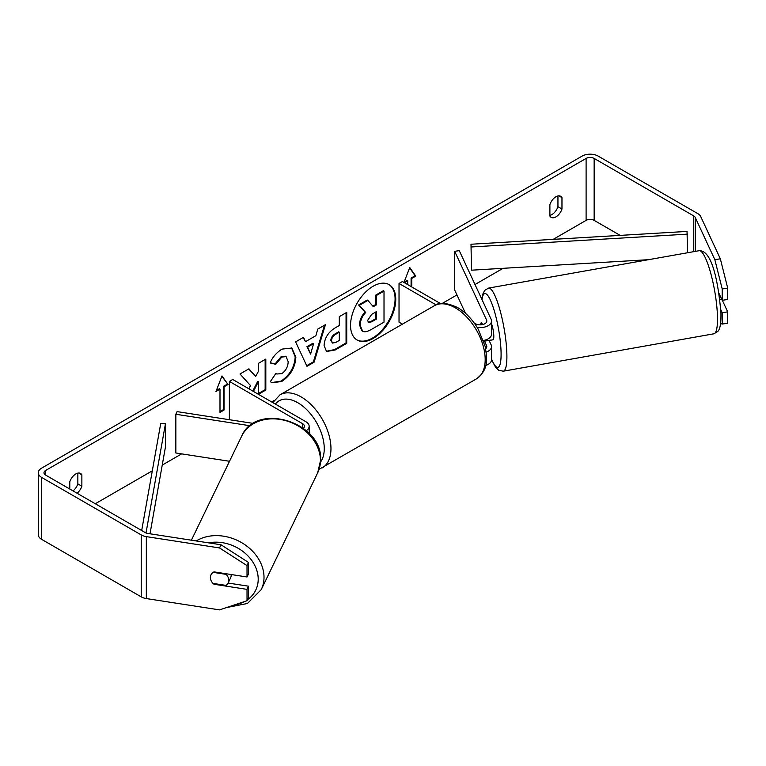 <?xml version="1.0" encoding="UTF-8"?>
<svg xmlns="http://www.w3.org/2000/svg" width="766" height="766" viewBox="0 0 766 766"><rect width="100%" height="100%" fill="white"/><g stroke="black" fill="none" stroke-linecap="round" stroke-linejoin="round"><path stroke-width="1.15" d="M253.412 423.426L177.07 411.62L175.845 414.262L250.07 425.743M175.845 414.262L175.845 452.974L229.532 461.276M306.285 430.684A11.375 6.568 0 0 0 309.158 426.317A11.375 6.568 0 0 0 305.825 421.673L232.73 379.476L229.379 381.411L229.379 419.711M303.413 428.338A6.635 3.83 0 0 0 304.408 426.317A6.635 3.83 0 0 0 302.465 423.608L229.379 381.411M231.16 574.529A9.479 7.622 25.8 0 1 231.188 575.218A9.479 7.622 25.8 0 1 230.566 577.928L228.115 583.003A9.479 7.622 25.8 0 1 226.066 585.406L212.986 583.386A9.479 7.622 25.8 0 1 210.411 577.459A9.479 7.622 25.8 0 1 211.004 574.826M213.197 572.365L226.161 574.366A9.479 7.622 25.8 0 1 228.728 580.293A9.479 7.622 25.8 0 1 228.115 583.003M226.161 574.366L226.439 573.791M356.822 339.845A31.98 18.47 120 0 0 372.477 338.074A31.98 18.47 120 0 0 393.274 310.201A31.98 18.47 120 0 0 388.802 284.464M373.147 338.467A31.98 18.47 120 0 0 394.04 310.278A31.98 18.47 120 0 0 389.138 284.655A31.98 18.47 120 0 0 373.147 286.235A31.98 18.47 120 0 0 352.255 314.414A31.98 18.47 120 0 0 357.157 340.047A31.98 18.47 120 0 0 373.147 338.467M620.163 235.392L594.148 220.369A5.688 3.284 0 0 0 586.105 220.369L553.215 239.356M503.061 268.32L474.997 284.521M456.957 294.929L442.26 303.422M273.989 400.57L271.624 401.93M181.657 453.874L162.229 465.096M152.31 470.822L95.281 503.75M714.841 259.674L720.337 258.822L727.7 288.102L722.204 288.954L714.841 259.674L695.222 217.41A5.688 3.284 0 0 0 693.747 215.935L594.148 158.428A5.688 3.284 0 0 0 586.105 158.428L45.654 470.448A5.688 3.284 0 0 0 43.988 472.775A5.688 3.284 0 0 0 45.654 475.102L145.262 532.6A5.688 3.284 0 0 0 147.809 533.452L221.02 544.779L248.5 562.445L248.5 573.811L247.025 576.98L247.025 565.614L219.545 547.949L221.02 544.779M258.429 394.318L265.821 390.047L265.821 359.072L258.391 363.371L258.391 371.376L255.672 376.441L248.921 368.829L239.997 373.99L250.501 385.576L248.816 388.764M253.412 391.416L258.391 381.774L258.391 394.289M305.49 341.674L315.879 335.671L317.766 329.083L325.445 324.66L314.089 362.203L306.975 366.32L295.628 341.866L303.547 337.299L305.49 341.674L303.145 337.528M549.892 204.608A9.479 5.477 -60 0 1 560.674 196.287A9.479 5.477 -60 0 1 561.966 197.638L561.966 209.032A9.479 5.477 -60 0 1 555.925 216.883A9.479 5.477 -60 0 1 551.185 217.352A9.479 5.477 -60 0 1 549.892 216.002L549.892 204.608M77.06 493.227A9.479 5.477 120 0 0 81.866 486.219L81.866 474.824A9.479 5.477 120 0 0 80.574 473.465A9.479 5.477 120 0 0 69.792 481.785L69.792 489.034M215.974 391.483L222.006 375.924L228.038 384.513L224.017 386.83L224.017 410.059L219.995 412.386L219.995 389.157L215.974 391.483M411.093 286.57L411.093 278.048L411.763 278.441L415.785 276.114L409.753 267.535L403.96 282.453M411.763 278.441L411.763 286.953M404.391 282.692L407.742 280.758L407.742 284.636M324.085 345.523L324.085 345.437C324.602 337.777 328.442 331.841 335.623 327.628L339.3 325.502L339.3 316.655L346.73 312.365L346.73 343.331L335.24 349.966L326.555 351.517L324.085 345.523M270.149 362.95C272.399 357.31 276.363 352.686 282.022 349.105L291.875 348.032L295.858 357.224C295.207 367.479 290.486 375.57 281.716 381.487L271.863 382.809L270.341 381.602L275.932 373.368L276.823 374.009L281.792 373.616C285.804 370.83 287.939 366.866 288.188 361.734L286.12 356.611L281.792 357.071L275.741 364.319L270.149 362.95M557.945 195.952L557.945 206.715A9.479 5.477 -60 0 1 551.903 214.566A9.479 5.477 -60 0 1 549.892 215.37M720.337 258.822L700.718 216.558A11.375 6.568 0 0 0 697.778 213.609L598.169 156.111A11.375 6.568 0 0 0 582.083 156.111L41.632 468.131A11.375 6.568 0 0 0 38.3 472.775A11.375 6.568 0 0 0 41.632 477.419L141.231 534.927A11.375 6.568 0 0 0 146.335 536.631L219.545 547.949M73.038 490.91A9.479 5.477 120 0 0 77.845 483.892L77.845 473.129M38.3 472.775L38.3 534.716A11.375 6.568 0 0 0 41.632 539.36L141.231 596.867A11.375 6.568 0 0 0 146.335 598.572L219.545 609.889L247.025 600.736L248.5 597.557L248.5 586.191L247.025 589.37L247.025 600.736M210.956 580.283A9.479 7.478 24.9 0 1 210.947 574.931A9.479 7.478 24.9 0 1 214.049 571.876L247.025 576.98M247.025 589.37L214.049 584.267A9.479 7.478 24.9 0 1 213.072 583.395M248.5 562.445L247.025 565.614M228.096 583.041L248.5 586.191M720.796 309.665L722.204 312.7L722.204 324.066L727.7 323.223L727.7 311.858L722.338 300.301M722.204 288.954L722.204 300.32L718.929 293.254M720.586 323.53L722.204 324.066M722.204 312.7L727.7 311.858M722.204 300.32L727.7 299.468L727.7 288.102M561.966 197.638L558.854 195.837M561.966 209.032L557.945 206.715M214.365 583.596L214.049 584.267M81.866 474.824L78.754 473.024M81.866 486.219L77.845 483.892M359.503 324.918L359.503 324.832C359.675 319.996 361.514 315.764 365.028 312.107L358.612 304.992L359.283 305.375L367.891 300.406L373.301 306.687L376.566 304.801L376.566 295.398L384.015 291.099L384.015 322.132L371.309 329.476C367.23 331.764 364.319 332.329 362.548 331.161L361.811 330.73L359.503 324.918L360.173 325.215C360.346 320.389 362.184 316.147 365.698 312.49L359.283 305.375M367.891 300.406L367.22 300.023L358.612 304.992M372.851 306.17L375.895 304.408L375.895 295.015L383.345 290.716L384.015 291.099M361.878 330.768L362.414 331.075M361.935 330.807L362.605 331.19L360.173 325.301M375.895 295.015L376.566 295.398M375.895 304.408L376.566 304.801M365.028 312.107L365.698 312.49M221.862 376.288L228.038 384.513M227.368 384.12L223.346 386.447L224.017 386.83M223.346 386.447L223.346 409.676L224.017 410.059M219.995 411.61L223.346 409.676M216.357 390.478L219.325 388.774L219.995 389.157M404.103 282.089L407.072 280.375L407.742 280.758M411.093 278.048L415.115 275.731L415.785 276.114M415.115 275.731L409.609 267.899M324.487 325.205L313.418 361.82L314.089 362.203M313.418 361.82L306.687 365.708M313.6 343.628L312.93 343.245L306.946 346.692L310.594 354.112L313.6 343.628L307.616 347.084L310.594 354.112M306.946 346.692L307.616 347.084M346.06 312.748L346.06 342.948L346.73 343.331M346.06 342.948L334.57 349.583L326.23 351.307M339.3 332.224L338.629 331.841L335.106 333.88C332.367 335.585 330.95 337.739 330.855 340.363L332.425 343.091L335.814 342.431L339.3 340.41L339.3 332.224L335.776 334.263C333.038 335.968 331.621 338.132 331.525 340.746L332.425 343.091M248.711 368.953L255.672 376.441M258.391 393.561L265.151 389.655L265.821 390.047M265.151 389.655L265.151 359.465M252.742 391.033L257.721 381.382L258.391 381.774M291.54 347.841L295.188 356.832C294.537 367.096 289.816 375.177 281.045 381.104L271.537 382.598M275.875 373.454L276.823 374.009M285.766 356.449L281.122 356.678L275.071 363.936L275.741 364.319M275.071 363.936L270.235 362.749M367.661 320.36L368.465 322.467L371.692 321.806L376.566 318.991L376.566 311.542L371.654 314.376L367.661 320.36M368.159 322.218L371.022 321.414L375.895 318.599L376.566 318.991M375.895 318.599L375.895 311.925M481.23 322.869A9.479 2.001 81.2 0 1 481.632 322.553L482.58 324.593M486.228 352.13A11.375 6.568 0 0 0 491.542 346.577A11.375 6.568 0 0 0 491.15 344.872L489.062 340.372M474.202 323.003L475.466 323.731A6.635 3.83 180 0 0 482.695 324.564A6.635 3.83 180 0 0 486.793 321.021A6.635 3.83 180 0 0 486.573 320.035L454.688 251.334L459.265 250.626L491.15 319.326A11.375 6.568 180 0 1 491.542 321.021A11.375 6.568 180 0 1 477.122 327.35M491.542 346.577L491.542 359.733A11.375 6.568 180 0 1 485.701 365.468M485.673 348.702A6.635 3.83 0 0 0 486.793 346.577A6.635 3.83 0 0 0 486.573 345.581L484.141 340.343M402.418 324.142L399.029 322.189L399.029 283.468L402.38 281.534L440.574 303.595M436.074 304.858L399.029 283.468M491.542 321.021L491.542 334.187A11.375 6.568 180 0 1 483.423 340.477M454.688 251.334L454.688 290.046L465.479 313.294M719.81 299.401L721.629 299.075M491.542 323.817A9.479 1.858 79.9 0 1 493.802 335.738A9.479 1.858 79.9 0 1 492.998 339.788L490.259 340.276A9.479 1.858 79.9 0 1 489.943 340.209M480.665 324.841A9.479 1.858 79.9 0 1 481.182 322.745L481.354 322.716M485.424 340.008A9.479 1.858 79.9 0 1 485.031 341.081L490.527 340.104A9.479 1.858 79.9 0 1 490.259 340.276M482.082 324.688L481.182 322.745M484.629 340.228L485.031 341.081M687.533 252.761L687.045 231.418L471.004 244.239L471.492 270.187L471.004 244.239M648.553 259.684L471.492 270.187M687.533 234.137L471.492 246.958M141.681 530.532L160.755 423.359L165.475 423.636L165.475 446.865L150.002 533.797M146.009 532.973L165.475 423.636M302.465 423.608L302.465 427.639M191.395 540.193L241.683 436.122A42.197 33.924 25.8 0 1 287.336 421.128A42.197 33.924 25.8 0 1 320.437 460.787A42.197 33.924 25.8 0 1 317.679 472.842L261.244 589.619A42.197 33.924 -154.2 0 0 264.011 577.564A42.197 33.924 -154.2 0 0 240.122 541.792A42.197 33.924 -154.2 0 0 196.24 540.949M208.591 542.855A37.457 30.113 25.8 0 1 258.209 579.393A37.457 30.113 25.8 0 1 247.495 599.721M244.45 601.597A37.457 30.113 25.8 0 1 234.473 604.92M586.105 158.428L586.105 220.369M45.654 470.448L45.654 475.102M146.335 536.631L146.335 598.572M594.148 158.428L594.148 220.369M693.747 215.935L693.747 251.66M695.222 217.41L695.222 251.401M41.632 477.419L41.632 539.36M141.231 534.927L141.231 596.867M359.503 324.832L360.173 325.215M334.57 349.583L335.24 349.966M330.855 340.449L331.525 340.832M335.106 333.88L335.776 334.263M330.855 340.363L331.525 340.746M295.188 356.745L295.858 357.128M295.188 356.832L295.858 357.224M281.045 381.104L281.716 381.487M281.122 356.678L281.792 357.071M371.022 321.414L371.692 321.806M486.573 345.581L486.573 347.563M486.573 320.035L486.573 322.017M476.452 378.864A42.197 24.359 -120 0 0 482.915 345.045A42.197 24.359 -120 0 0 455.349 307.855A42.197 24.359 -120 0 0 434.255 305.768C439.014 301.976 446.837 302.599 457.723 307.626C465.824 312.461 472.67 319.671 478.262 329.265L485.184 346.443C487.157 359.388 488.871 369.356 476.452 378.864L319.106 469.309M434.255 305.768L280.03 394.806A42.197 24.359 60 0 1 301.124 396.903A42.197 24.359 60 0 1 328.691 434.083A42.197 24.359 60 0 1 322.227 467.902M320.523 462.09A37.457 21.63 -120 0 0 320.801 431.478A37.457 21.63 -120 0 0 297.773 402.705A37.457 21.63 -120 0 0 275.339 404.075M717.436 315.784A42.197 8.254 -100.1 0 0 710.455 272.246A42.197 8.254 -100.1 0 0 699.138 250.702C713.27 250.109 718.709 287.566 720.95 312.988C721.151 326.546 719.303 329.763 717.857 331.381L713.893 333.794A42.197 8.254 -100.1 0 0 717.436 315.784M699.138 250.702L488.545 288.093A42.197 8.254 79.9 0 1 499.853 309.636A42.197 8.254 79.9 0 1 506.843 353.174A42.197 8.254 79.9 0 1 503.3 371.184L713.893 333.794M491.542 359.091A37.457 7.325 -100.1 0 0 501.041 351.345A37.457 7.325 -100.1 0 0 492.251 304.629A37.457 7.325 -100.1 0 0 481.996 299.602M309.158 433.441L309.158 426.317M261.244 589.619L247.418 603.493L226.583 607.553M317.679 472.842L320.6 460.127C323.128 422.296 256.275 401.327 241.683 436.122M286.12 356.611L285.45 356.228M280.03 394.806L272.801 402.61M488.545 288.093L484.61 290.467L482.618 294.508L481.766 299.094M491.542 359.618L495.497 367.163L498.781 370.313L503.3 371.184"/></g></svg>
